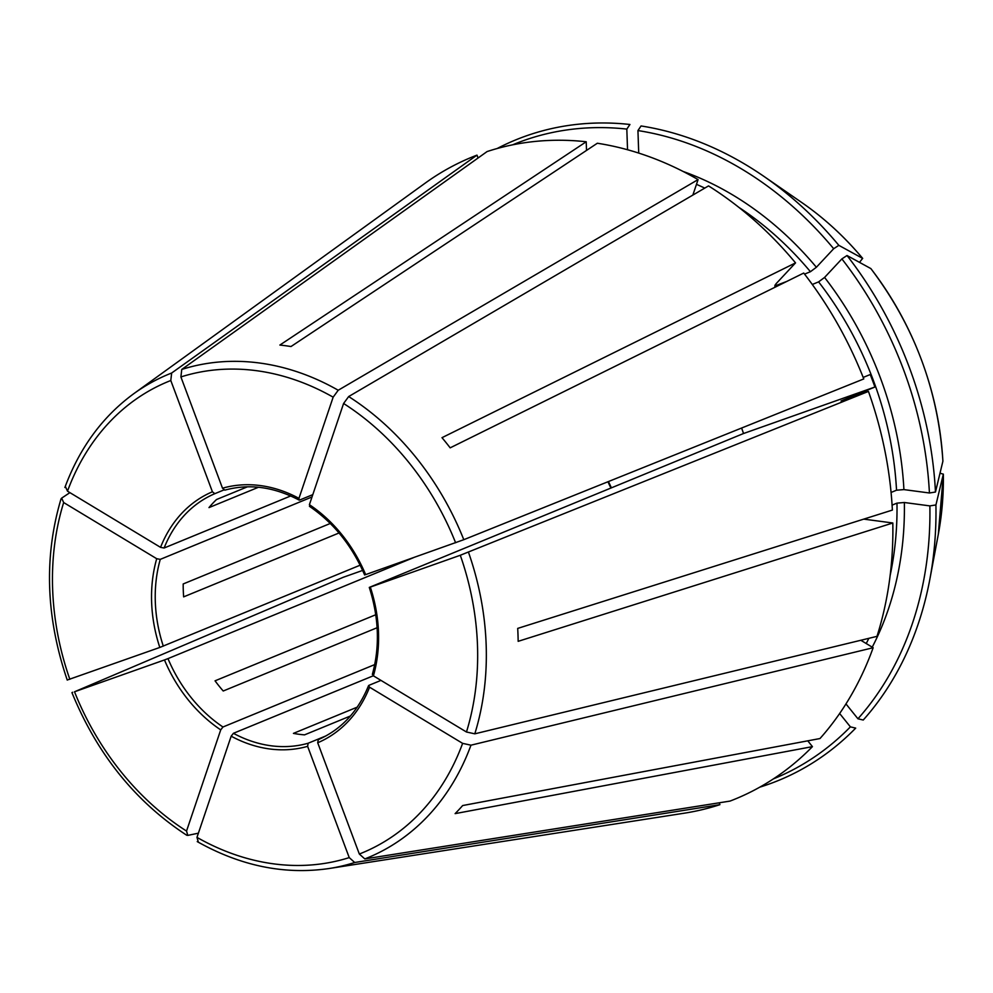<?xml version="1.0" encoding="UTF-8"?>
<svg xmlns="http://www.w3.org/2000/svg" width="993" height="993" viewBox="0 0 993 993"><rect width="100%" height="100%" fill="white"/><g stroke="black" fill="none" stroke-linecap="round" stroke-linejoin="round"><path stroke-width="1.49" d="M196.974 837.372A254.841 204.595 -112.4 0 0 349.226 857.604L307.619 746.339L308.153 743.236A133.422 107.12 67.6 0 1 233.417 733.306L231.17 736.185L196.974 837.372L198.24 841.704M359.329 854.03A254.841 204.595 -112.4 0 0 462.626 743.36L369.582 687.206A136.091 109.255 67.6 0 1 317.71 742.764L359.329 854.03L364.816 858.92L730.016 801.09A346.905 278.499 -112.4 0 0 812.435 746.637L455.117 813.627A268.147 215.27 67.6 0 0 462.664 805.546L819.982 738.544A346.905 278.499 -112.4 0 0 873.157 647.721L860.832 640.274M317.71 742.764L318.256 739.661C341.232 729.57 357.989 711.584 368.54 685.691M369.582 687.206L368.552 685.716M373.418 675.836L466.462 732.002A254.841 204.595 -112.4 0 0 460.293 555.261L370.315 587.099A136.091 109.255 67.6 0 1 373.418 675.836L372.797 673.974M310.101 506.343L309.406 504.68A136.091 109.255 67.6 0 1 365.647 574.612L365.089 574.711M759.782 787.164A346.185 277.928 -112.4 0 0 855.693 728.117L850.393 726.864L839.644 713.508M299.079 500.075C273.869 486.806 249.106 483.492 224.815 490.145L222.506 488.208A136.091 109.255 67.6 0 1 298.955 498.362L299.079 500.038M872.226 647.163A312.212 250.646 -112.4 0 0 904.362 502.508L929.87 505.896A342.796 275.21 -112.4 0 1 857.94 718.783L845.974 703.913M290.701 495.954L164.118 548.012L160.543 547.354A136.091 109.255 67.6 0 1 212.415 491.783L214.823 493.682L223.872 489.959M903.915 489.599A312.212 250.646 -112.4 0 0 824.575 277.432L841.878 258.9A342.796 275.21 -112.4 0 1 929.423 492.987L903.915 489.599L896.53 490.207L891.081 492.454M360.149 565.191L159.811 647.448A136.091 109.255 67.6 0 1 156.708 558.711L160.27 559.369L312.001 496.972M638.722 153.083L637.94 130.567A342.796 275.21 -112.4 0 1 833.686 248.722L816.383 267.266L810.425 271.71L804.553 274.118M586.515 150.415L586.218 141.763L279.877 345.055A268.147 215.27 67.6 0 1 290.999 346.532L597.339 143.24A346.905 278.499 -112.4 0 1 698.079 179.596L692.853 195.087M637.94 130.567L641.056 125.962A346.185 277.928 -112.4 0 1 764.2 176.58A346.185 277.928 -112.4 0 1 838.837 245.345L862.694 258.416C844.422 236.632 824.165 218.038 801.934 202.646L764.2 176.58M466.462 732.002L474.803 733.827L876.993 636.352A346.905 278.499 -112.4 0 0 892.819 522.988L863.898 519.14M339.023 532.98L183.643 596.867A133.422 107.12 67.6 0 1 183.196 583.958L330.272 523.472M365.647 574.612L463.793 539.696L863.773 378.929A346.905 278.499 -112.4 0 0 803.722 273.05L450.177 447.843A268.147 215.27 67.6 0 0 441.997 437.677L795.542 262.884A346.905 278.499 -112.4 0 0 708.53 185.902L348.667 396.555L343.59 403.481L309.406 504.68M741.597 428.033A133.422 107.12 -112.4 0 1 743.521 433.519L874.92 387.022A306.874 246.363 -112.4 0 0 870.24 374.535L863.178 377.427M377.104 627.725L223.226 691.004A133.422 107.12 67.6 0 1 215.047 680.826L375.751 614.741M357.232 707.14L293.431 733.38A133.422 107.12 67.6 0 0 304.553 734.857L350.405 716.003M212.415 491.783L170.796 380.518L171.652 373.02L476.988 155.131L478.055 157.999M857.94 718.783L863.24 720.037A346.185 277.928 -112.4 0 0 929.833 579.366A346.185 277.928 -112.4 0 0 935.927 504.94L943.35 474.108L938.311 534.308A285.053 228.849 -112.4 0 0 943.35 474.157L940.011 473.214M156.708 558.711L63.664 502.545L61.653 498.126L69.907 492.64M67.251 680.093C45.889 617.286 43.816 556.899 61.007 498.945L61.653 498.126M904.362 502.508L896.977 503.128L892.086 505.127M929.87 505.896L935.927 504.94M460.293 555.261L868.441 391.416A346.905 278.499 -112.4 0 1 892.372 510.079L517.701 628.408A268.147 215.27 67.6 0 1 518.16 641.329L892.819 522.988M159.811 647.448L67.996 679.758M374.721 664.59L222.966 727A133.422 107.12 67.6 0 1 167.978 658.62L413.349 557.718M220.719 729.88A136.091 109.255 67.6 0 1 164.478 659.948L74.512 691.786A254.841 204.595 -112.4 0 0 186.535 831.067L220.719 729.88L222.966 727M186.535 831.067L187.801 835.398L198.401 833.177M71.943 692.63C97.066 754.084 135.321 801.624 186.721 835.237L187.801 835.398M824.575 277.432L818.604 281.875L812.299 284.47M841.878 258.9L847.017 255.524L870.873 268.594C914.243 325.94 938.248 390.125 942.903 461.186L942.891 461.249A285.053 228.849 -112.4 0 0 870.824 268.557M786.791 281.429L774.751 286.009M874.92 387.022L841.071 400.936A306.874 246.363 -112.4 0 1 841.121 401.085M929.423 492.987L935.468 492.031A346.185 277.928 -112.4 0 0 847.017 255.524M935.468 492.031L942.891 461.249M801.934 202.646A285.053 228.849 -112.4 0 1 862.644 258.379L859.504 262.351M512.624 144.829A342.796 275.21 -112.4 0 1 626.819 129.09L629.934 124.485A346.185 277.928 -112.4 0 0 497.17 148.516M868.441 391.416L842.176 400.713M775.049 284.979A306.874 246.363 -112.4 0 1 775.843 285.922L775.918 283.899L795.542 262.884M773.348 778.909A342.796 275.21 -112.4 0 0 850.393 726.864M807.781 740.84L812.435 746.637M586.218 141.763A346.905 278.499 -112.4 0 0 487.091 151.557L181.756 369.446L180.9 376.943L222.506 488.208M476.988 155.131A346.905 278.499 -112.4 0 0 425.215 183.122L133.856 393.638C102.614 416.514 79.626 447.793 64.88 487.489M833.686 248.722L838.837 245.345M626.819 129.09L627.539 149.744M74.512 691.786L343.23 577.293L362.644 570.416M197.247 841.605C240.74 866.033 284.693 875.007 329.13 868.515L684.301 813.193A346.905 278.499 -112.4 0 0 719.913 804.665L719.205 802.803M258.453 487.265L208.989 507.597A133.422 107.12 67.6 0 1 216.536 499.516L247.456 486.806M380.964 680.391L368.962 685.331M325.94 735.912L308.153 743.236M373.318 675.774L233.417 733.306M312.795 494.638L299.663 500.038M743.521 433.519L369.768 587.211M164.478 659.948L167.978 658.62M462.626 743.36L470.967 745.184L873.157 647.721M298.955 498.362L333.151 397.175L338.216 390.249L698.079 179.596M160.543 547.354L67.499 491.187L65.501 486.756M71.98 692.593L72.675 692.258M349.226 857.604L354.712 862.495L719.913 804.665M307.619 746.339A136.091 109.255 67.6 0 1 231.17 736.185M164.118 548.012A133.422 107.12 67.6 0 1 214.823 493.682M163.299 646.133A133.422 107.12 67.6 0 1 160.27 559.369M816.383 267.266A312.212 250.646 -112.4 0 0 683.147 171.479M810.425 271.71A306.874 246.363 -112.4 0 0 738.842 207.351M704.757 188.111A306.874 246.363 -112.4 0 0 696.478 184.338M866.244 643.538A306.874 246.363 -112.4 0 0 868.825 638.338M890.162 575.344A306.874 246.363 -112.4 0 0 896.977 503.128M896.53 490.207A306.874 246.363 -112.4 0 0 818.604 281.875M610.931 488.047A133.422 107.12 67.6 0 1 607.952 481.742M364.816 858.92A261.444 209.895 -112.4 0 0 470.967 745.184M474.803 733.827A261.444 209.895 -112.4 0 0 468.46 552.182M463.793 539.696A261.444 209.895 -112.4 0 0 348.667 396.555M455.613 542.761A254.841 204.595 -112.4 0 0 343.59 403.481M338.216 390.249A261.444 209.895 -112.4 0 0 181.756 369.446M333.151 397.175A254.841 204.595 -112.4 0 0 180.9 376.943M171.652 373.02A261.444 209.895 -112.4 0 0 133.856 393.638M170.796 380.518A254.841 204.595 -112.4 0 0 67.499 491.187M63.664 502.545A254.841 204.595 -112.4 0 0 69.833 679.286M329.13 868.515A261.444 209.895 -112.4 0 0 354.712 862.495M372.35 674.421C379.971 646.629 378.941 617.621 369.284 587.409M364.63 574.959C352.068 545.753 333.685 522.877 309.456 506.331M938.311 534.308L929.833 579.366M608.448 481.555L611.415 487.848"/></g></svg>
